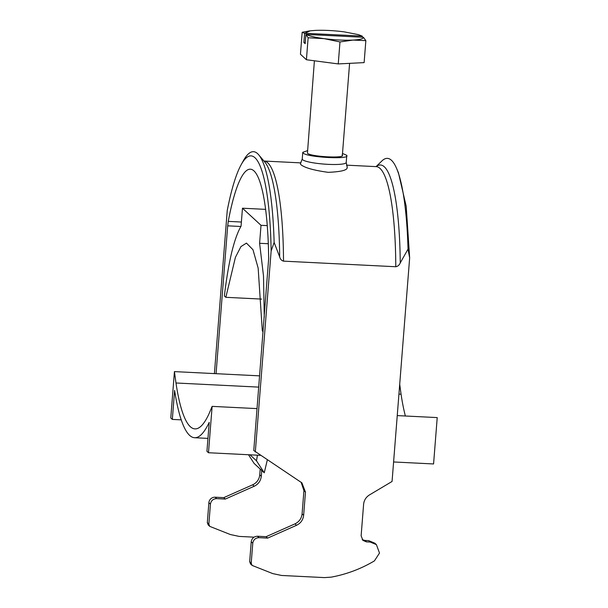 <?xml version="1.0" encoding="UTF-8"?>
<svg xmlns="http://www.w3.org/2000/svg" width="608" height="608" viewBox="0 0 608 608"><rect width="100%" height="100%" fill="white"/><g stroke="black" fill="none" stroke-linecap="round" stroke-linejoin="round"><path stroke-width="0.91" d="M346.97 166.805C348.475 169.898 342.205 171.737 328.153 172.338C313.538 170.301 304.395 167.686 300.717 164.502L300.382 163.598L302.244 159.053A22.055 3.314 4.5 0 0 302.586 159.706A22.055 3.314 4.5 0 0 326.04 164.236A22.055 3.314 4.5 0 0 346.21 162.518L347.252 167.147M342.502 153.467L346.4 155.139L346.742 155.792L346.21 162.518M346.4 155.139C352.731 159.813 306.774 157.525 303.111 152.988L302.769 152.334L307.321 150.693M314.397 60.792L307.443 153.201C310.369 156.834 347.138 158.665 342.068 154.926M260.201 469.057L259.745 474.81A11.765 11.423 -47.3 0 1 252.632 484.819L223.767 497.64L215.11 497.207A5.882 5.708 132.7 0 0 208.878 502.717L207.313 522.637L208.21 524.94L209.646 526.27M241.102 164.821L243.329 160.786A147.022 27.299 92.9 0 1 258.689 154.789A147.022 27.299 92.9 0 1 274.132 242.432L271.145 250.96A142.599 26.478 92.9 0 0 241.102 164.821A142.599 26.478 92.9 0 0 227.248 210.482L214.404 373.608M240.874 226.488L227.696 225.834L228.266 221.373A129.382 24.024 -87.1 0 1 250.306 169.191A129.382 24.024 -87.1 0 1 268.66 258.62L253.772 450.528L301.902 482.858L305.474 492.085L303.643 515.28C303.096 519.893 300.724 523.23 296.529 525.297L267.664 538.11L259.008 537.677C255.489 537.867 253.414 539.706 252.776 543.187L251.21 563.107L249.66 561.678L250.557 563.981L252.107 565.41L251.21 563.107M271.145 250.96L255.322 451.957M227.696 225.834L216.06 373.684M274.132 242.432L279.68 256.903A140 25.992 -87.1 0 0 264.746 161.994L258.689 154.789M300.922 162.883L263.948 161.044A138.198 25.658 92.9 0 1 283.51 261.144L395.785 266.737A138.198 25.658 -87.1 0 0 376.139 166.63L346.438 165.156M376.147 166.63A140 25.992 92.9 0 1 400.254 262.914L408.029 249.105A147.022 27.299 -87.1 0 0 396.598 168.431A147.022 27.299 -87.1 0 0 381.915 160.938L376.063 166.63M252.107 565.41L272.772 573.602L281.572 575.464L324.444 577.6L331.094 577.159C346.438 574.34 360.878 568.921 374.406 560.903L379.498 553.067L376.413 544.639L370.234 542.062L366.449 541.872L362.915 540.398L361.129 535.785L363.607 504.29C364.048 500.255 365.993 497.131 369.451 494.935L392.061 481.468L409.655 257.86L406.197 206.279L398.415 172.664L396.598 168.431M208.878 502.717L210.429 504.146L208.863 524.066L209.752 526.376L230.424 534.554L239.225 536.416L254.022 537.16M210.429 504.146C211.052 500.642 213.127 498.811 216.661 498.636L215.11 497.207M223.767 497.64L225.317 499.069L216.661 498.636M261.752 470.486L261.296 476.239C260.748 480.852 258.377 484.188 254.182 486.248L225.317 499.069M249.66 561.678L251.226 541.758C251.864 538.278 253.939 536.438 257.458 536.248L266.114 536.682L294.979 523.868C299.174 521.801 301.545 518.464 302.092 513.851L303.924 490.656L301.089 482.182M362.208 539.608L364.899 540.444L368.684 540.634L374.862 543.21L376.413 544.639M283.51 261.144C281.534 260.566 280.25 259.152 279.68 256.903M409.655 257.86L408.029 249.105M400.254 262.914C399.334 265.088 397.845 266.357 395.785 266.737M267.664 538.11L266.114 536.682M309.396 30.947L302.176 32.254L300.443 54.241L306.409 59.736L338.246 63.924L364.124 62.616L365.849 40.63L363.386 37.263C363.652 38.737 360.194 39.68 353.005 40.082L365.849 40.63M267.239 225.621L261.014 225.31L242.47 208.21L265.582 209.365M339.978 41.944L353.005 40.082C344.31 40.455 334.689 39.976 324.148 38.646L339.978 41.944L338.246 63.924M306.409 59.736L308.134 37.757L324.148 38.646C315.202 37.438 309.191 36.024 306.12 34.413L363.386 37.263M302.176 32.254L304.6 33.273L303.871 42.484L305.163 43.67L305.892 34.458L308.134 37.757M362.231 37.21L362.315 36.146L358.439 34.641L362.094 36.077L304.6 33.273M263.127 331.694L262.322 330.957L258.157 268.128L252.981 249.721L246.445 243.109L240.935 246.597L235.418 257.344L225.834 297.312L224.367 295.959C228.464 261.698 234.027 238.442 241.057 226.191L242.47 208.21M261.014 225.31L259.601 243.291L263.492 275.857L264.275 317.095M268.288 243.724L259.601 243.291M304.828 33.22L310.171 30.841L315.202 30.4C323.904 30.035 333.526 30.514 344.06 31.836L358.439 34.641M261.569 299.09L225.834 297.312M303.871 42.484L305.254 42.552M209.213 422.332A179.694 33.364 92.9 0 1 194.628 437.73A179.694 33.364 92.9 0 1 174.61 390.427L172.33 419.414L170.78 417.985L174.428 371.61L175.978 382.987A168.948 31.365 -87.1 0 0 195.008 428.891A168.948 31.365 -87.1 0 0 209.129 413.546L212.131 406.372L208.483 452.74L206.933 451.311L209.213 422.332M399.707 384.248L401.06 394.204A168.948 31.365 -87.1 0 0 405.369 416.001M397.244 415.598L437.22 417.59L433.572 463.957L393.596 461.966M181.26 419.854L172.33 419.414M257.427 455.179L256.492 460.803L249.994 454.807M267.338 459.891L264.26 472.804L254.144 463.471L248.482 454.731M264.26 472.804L256.492 460.803M208.483 452.74L260.429 455.331M212.131 406.372L257.07 408.614M175.978 382.987L258.765 387.114M398.932 394.098L401.06 394.204M259.654 375.858L174.428 371.61M208.863 524.066L207.313 522.637M252.632 484.819L254.182 486.248M259.745 474.81L261.296 476.239M241.384 222.026L228.266 221.373M305.474 492.085L303.924 490.656M303.643 515.28L302.092 513.851M296.529 525.297L294.979 523.868M259.008 537.677L257.458 536.248M251.226 541.758L252.776 543.187M368.684 540.634L370.234 542.062M364.899 540.444L366.449 541.872M349.592 63.354L342.342 155.45M302.769 152.334L302.244 159.053M310.171 30.841L309.35 30.955M194.628 437.73L207.951 438.391"/></g></svg>
